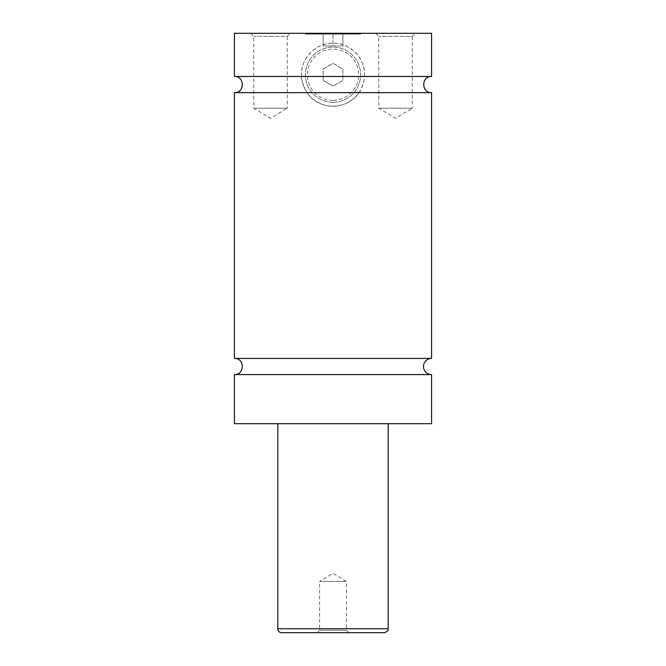<?xml version="1.0" encoding="UTF-8"?>
<svg xmlns="http://www.w3.org/2000/svg" width="666" height="666" viewBox="0 0 666 666"><rect width="100%" height="100%" fill="white"/><g stroke="black" fill="none" stroke-linecap="round" stroke-linejoin="round"><path stroke-width="0.5" stroke-dasharray="3.33 2.5" d="M431.585 374.6L234.415 374.6M431.585 358.433L234.415 358.433M234.415 92.649L307.051 92.649C306.01 93.631 300.175 76.54 301.507 76.482L234.415 76.482M431.585 76.482L364.493 76.482C365.825 76.54 359.981 93.631 358.949 92.649L431.585 92.649M360.606 34.091L305.394 34.091L360.606 34.091L360.606 33.3L305.394 33.3L360.606 33.3M333 102.306A27.606 27.606 0 0 0 360.606 74.709A27.606 27.606 0 0 0 333 47.103A27.606 27.606 0 0 0 305.394 74.709A27.606 27.606 0 0 0 333 102.306A27.606 27.606 0 0 0 360.606 74.709A27.606 27.606 0 0 0 333 47.103A27.606 27.606 0 0 0 305.394 74.709A27.606 27.606 0 0 0 333 102.306M333 100.341A25.633 25.633 0 0 1 307.367 74.709A25.633 25.633 0 0 1 333 49.076A25.633 25.633 0 0 1 358.633 74.709A25.633 25.633 0 0 1 333 100.341M301.507 76.482C300.083 59.049 315.376 42.707 333 43.157A31.543 31.543 0 0 0 301.457 74.709A31.543 31.543 0 0 0 333 106.252A31.543 31.543 0 0 0 364.543 74.709A31.543 31.543 0 0 0 333 43.157C350.624 42.707 365.917 59.049 364.493 76.482M307.051 92.649C318.065 110.514 347.935 110.514 358.949 92.649M348.876 632.7L346.412 630.236L346.412 581.435L333 573.376L319.588 581.435L346.412 581.435L319.588 581.435L319.588 630.236L346.412 630.236L319.588 630.236L317.124 632.7L348.876 632.7L317.124 632.7M250.682 33.3L253.738 36.355L253.738 108.225L270.496 118.298L287.254 108.225L253.738 108.225L287.254 108.225L287.254 36.355L253.738 36.355L287.254 36.355L290.309 33.3L250.682 33.3L290.309 33.3M375.691 33.3L378.746 36.355L378.746 108.225L395.504 118.298L412.262 108.225L378.746 108.225L412.262 108.225L412.262 36.355L378.746 36.355L412.262 36.355L415.318 33.3L375.691 33.3L415.318 33.3M281.735 632.7L384.265 632.7M277.789 423.701L388.211 423.701L277.789 423.701M431.585 423.701L234.415 423.701M431.585 33.3L234.415 33.3M323.143 80.395L333 86.089L323.143 80.395L323.143 69.014L333 63.32L342.857 69.014L342.857 80.395L333 86.089L342.857 80.395L342.857 69.014L333 63.32L323.143 69.014L323.143 80.395M333 34.091L323.143 34.091L342.857 34.091L333 34.091L333 45.921L323.143 45.921L323.143 34.091L323.143 45.921L342.857 45.921L333 45.921L333 34.091M342.857 45.921L342.857 34.091L342.857 45.921M388.211 628.754L277.789 628.754M305.394 34.091L305.394 33.3"/><path stroke-width="1" d="M234.415 374.6C244.847 375.1 244.847 357.933 234.415 358.433L431.585 358.433A8.084 8.084 0 0 0 423.501 366.516A8.084 8.084 0 0 0 431.585 374.6L431.585 423.701L234.415 423.701L234.415 374.6L431.585 374.6M234.415 76.482L431.585 76.482L431.585 33.3L234.415 33.3L234.415 76.482C244.847 75.982 244.847 93.148 234.415 92.649L431.585 92.649L431.585 358.433M384.265 632.7L281.735 632.7A3.946 3.946 0 0 1 277.789 628.754L388.211 628.754C387.321 629.961 389.935 630.585 384.265 632.7M388.211 423.701L388.211 628.754M431.585 92.649C421.153 93.148 421.153 75.982 431.585 76.482M277.789 628.754L277.789 423.701M234.415 358.433L234.415 92.649"/></g></svg>
